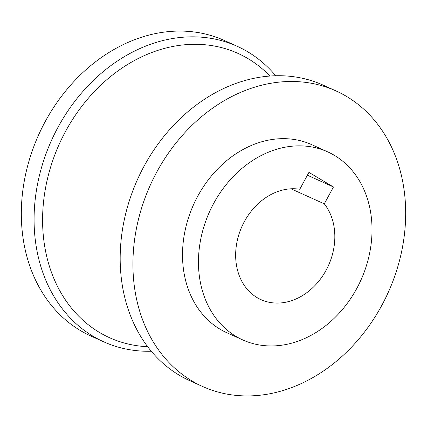 <?xml version="1.0" encoding="UTF-8"?>
<svg xmlns="http://www.w3.org/2000/svg" width="427" height="427" viewBox="0 0 427 427"><rect width="100%" height="100%" fill="white"/><g stroke="black" fill="none" stroke-linecap="round" stroke-linejoin="round"><path stroke-width="0.64" d="M336.049 90.946L323.292 85.186A162.137 130.502 114.3 0 0 144.155 166.05A162.137 130.502 114.3 0 0 189.796 380.703L202.547 386.467A162.137 130.502 114.3 0 0 381.69 305.604A162.137 130.502 114.3 0 0 336.049 90.946A162.137 130.502 114.3 0 0 156.906 171.809A162.137 130.502 114.3 0 0 202.547 386.467M269.933 76.049A155.983 125.549 114.3 0 0 65.657 131.201A155.983 125.549 114.3 0 0 147.667 346.708M151.275 351.24A162.137 130.502 -65.7 0 1 103.708 341.813A162.137 130.502 -65.7 0 1 58.061 127.161A162.137 130.502 -65.7 0 1 237.204 46.297A162.137 130.502 -65.7 0 1 275.725 75.76M237.204 46.297L224.453 40.533A162.137 130.502 114.3 0 0 45.31 121.396A162.137 130.502 114.3 0 0 90.951 336.054L103.708 341.813M327.717 151.879L311.774 144.678A103.179 83.046 114.3 0 0 197.776 196.137A103.179 83.046 114.3 0 0 226.822 332.734L242.766 339.935A103.179 83.046 114.3 0 0 356.764 288.476A103.179 83.046 114.3 0 0 327.717 151.879A103.179 83.046 114.3 0 0 213.719 203.337A103.179 83.046 114.3 0 0 242.766 339.935M307.403 175.209L333.46 186.978L308.94 172.385L299.775 189.257A58.958 47.456 114.3 0 0 244.372 221.581A58.958 47.456 114.3 0 0 260.966 299.637A58.958 47.456 114.3 0 0 326.111 270.232A58.958 47.456 114.3 0 0 324.301 203.85L290.979 188.798M333.46 186.978L324.301 203.85"/></g></svg>
